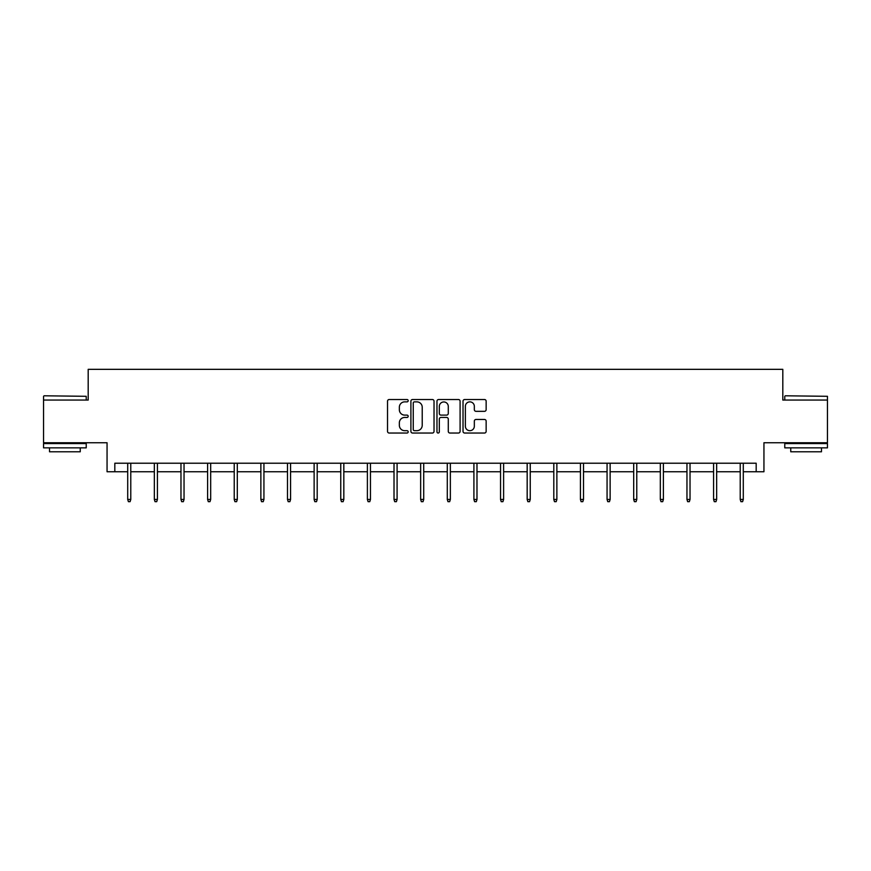 <?xml version="1.0" encoding="UTF-8"?>
<svg xmlns="http://www.w3.org/2000/svg" width="871" height="871" viewBox="0 0 871 871"><rect width="100%" height="100%" fill="white"/><g stroke="black" fill="none" stroke-linecap="round" stroke-linejoin="round"><path stroke-width="1.31" d="M408.183 400.693A1.176 1.176 0 0 0 407.018 399.517L389.206 399.517A1.677 1.677 0 0 0 387.53 401.193L387.53 431.363A1.677 1.677 0 0 0 389.206 433.039L407.018 433.039A1.176 1.176 0 0 0 408.183 431.864A1.176 1.176 0 0 0 407.018 430.688L404.71 430.688A5.357 5.357 0 0 1 399.354 425.331L399.354 422.816A5.357 5.357 0 0 1 404.71 417.449L407.018 417.449A1.176 1.176 0 0 0 408.183 416.273A1.176 1.176 0 0 0 407.018 415.108L404.71 415.108A5.357 5.357 0 0 1 399.354 409.74L399.354 407.225A5.357 5.357 0 0 1 404.71 401.869L407.018 401.869A1.176 1.176 0 0 0 408.183 400.693M114.82 471.755L114.82 463.22L756.18 463.22L756.18 471.755L763.943 471.755L763.943 442.74L827.45 442.74L827.45 400.061L782.811 400.061L782.811 369.337L88.189 369.337L88.189 400.061L43.55 400.061L43.55 442.74L107.057 442.74L107.057 471.755L127.71 471.755M484.472 411.33A1.677 1.677 0 0 0 486.149 409.664L486.149 401.193A1.677 1.677 0 0 0 484.472 399.517L464.7 399.517A1.677 1.677 0 0 0 463.024 401.193L463.024 431.363A1.677 1.677 0 0 0 464.7 433.039L484.472 433.039A1.677 1.677 0 0 0 486.149 431.363L486.149 421.139A1.677 1.677 0 0 0 484.472 419.463L476.012 419.463A1.677 1.677 0 0 0 474.336 421.139L474.336 426.202A4.486 4.486 0 0 1 469.85 430.688A4.486 4.486 0 0 1 465.364 426.202L465.364 406.354A4.486 4.486 0 0 1 469.85 401.869A4.486 4.486 0 0 1 474.336 406.354L474.336 409.664A1.677 1.677 0 0 0 476.012 411.33L484.472 411.33M434.03 401.193A1.677 1.677 0 0 0 432.354 399.517L412.582 399.517A1.677 1.677 0 0 0 410.905 401.193L410.905 431.363A1.677 1.677 0 0 0 412.582 433.039L432.354 433.039A1.677 1.677 0 0 0 434.03 431.363L434.03 401.193M438.646 399.517L458.418 399.517A1.677 1.677 0 0 1 460.095 401.193L460.095 431.363A1.677 1.677 0 0 1 458.418 433.039L449.948 433.039A1.677 1.677 0 0 1 448.282 431.363L448.282 419.125A1.677 1.677 0 0 0 446.605 417.449L440.987 417.449A1.677 1.677 0 0 0 439.311 419.125L439.311 431.864A1.176 1.176 0 0 1 438.135 433.039A1.176 1.176 0 0 1 436.97 431.864L436.97 401.193A1.677 1.677 0 0 1 438.646 399.517M130.781 471.755L154.341 471.755M157.411 471.755L180.972 471.755M184.042 471.755L207.603 471.755M210.673 471.755L234.234 471.755M237.304 471.755L260.865 471.755M263.935 471.755L287.495 471.755M290.566 471.755L314.126 471.755M317.196 471.755L340.757 471.755M343.827 471.755L367.388 471.755M370.458 471.755L394.019 471.755M397.089 471.755L420.649 471.755M423.72 471.755L447.28 471.755M450.351 471.755L473.911 471.755M476.981 471.755L500.542 471.755M503.612 471.755L527.173 471.755M530.243 471.755L553.804 471.755M556.874 471.755L580.434 471.755M583.505 471.755L607.065 471.755M610.135 471.755L633.696 471.755M636.766 471.755L660.327 471.755M663.397 471.755L686.958 471.755M690.028 471.755L713.589 471.755M716.659 471.755L740.219 471.755M743.29 471.755L756.18 471.755M414.433 401.869A1.176 1.176 0 0 0 413.257 403.044L413.257 429.512A1.176 1.176 0 0 0 414.433 430.688L416.861 430.688A5.357 5.357 0 0 0 422.217 425.331L422.217 407.225A5.357 5.357 0 0 0 416.861 401.869L414.433 401.869M448.282 406.43A4.486 4.486 0 0 0 443.796 401.956A4.486 4.486 0 0 0 439.311 406.43L439.311 413.431A1.677 1.677 0 0 0 440.987 415.108L446.605 415.108A1.677 1.677 0 0 0 448.282 413.431L448.282 406.43M127.71 499.453L128.396 501.663L130.095 501.663L130.781 499.453L127.71 499.453L127.71 463.22M130.781 499.453L130.781 463.22M44.062 395.793L86.229 396.305L44.062 395.793M64.89 447.857L43.55 447.857L43.55 443.589L86.229 443.589L86.229 447.857L64.89 447.857M80.252 447.857L80.252 451.788L49.527 451.788L49.527 447.857M785.283 395.793L827.45 396.305L785.283 395.793M806.111 447.857L784.771 447.857L784.771 443.589L827.45 443.589L827.45 447.857L806.111 447.857M821.473 447.857L821.473 451.788L790.748 451.788L790.748 447.857M154.341 499.453L155.027 501.663L156.726 501.663L157.411 499.453L154.341 499.453L154.341 463.22M157.411 499.453L157.411 463.22M180.972 499.453L181.658 501.663L183.356 501.663L184.042 499.453L180.972 499.453L180.972 463.22M184.042 499.453L184.042 463.22M207.603 499.453L208.289 501.663L209.987 501.663L210.673 499.453L207.603 499.453L207.603 463.22M210.673 499.453L210.673 463.22M234.234 499.453L234.92 501.663L236.618 501.663L237.304 499.453L234.234 499.453L234.234 463.22M237.304 499.453L237.304 463.22M260.865 499.453L261.55 501.663L263.249 501.663L263.935 499.453L260.865 499.453L260.865 463.22M263.935 499.453L263.935 463.22M287.495 499.453L288.181 501.663L289.88 501.663L290.566 499.453L287.495 499.453L287.495 463.22M290.566 499.453L290.566 463.22M314.126 499.453L314.812 501.663L316.511 501.663L317.196 499.453L314.126 499.453L314.126 463.22M317.196 499.453L317.196 463.22M340.757 499.453L341.443 501.663L343.141 501.663L343.827 499.453L340.757 499.453L340.757 463.22M343.827 499.453L343.827 463.22M367.388 499.453L368.074 501.663L369.772 501.663L370.458 499.453L367.388 499.453L367.388 463.22M370.458 499.453L370.458 463.22M394.019 499.453L394.705 501.663L396.403 501.663L397.089 499.453L394.019 499.453L394.019 463.22M397.089 499.453L397.089 463.22M420.649 499.453L421.335 501.663L423.034 501.663L423.72 499.453L420.649 499.453L420.649 463.22M423.72 499.453L423.72 463.22M447.28 499.453L447.966 501.663L449.665 501.663L450.351 499.453L447.28 499.453L447.28 463.22M450.351 499.453L450.351 463.22M473.911 499.453L474.597 501.663L476.295 501.663L476.981 499.453L473.911 499.453L473.911 463.22M476.981 499.453L476.981 463.22M500.542 499.453L501.228 501.663L502.926 501.663L503.612 499.453L500.542 499.453L500.542 463.22M503.612 499.453L503.612 463.22M527.173 499.453L527.859 501.663L529.557 501.663L530.243 499.453L527.173 499.453L527.173 463.22M530.243 499.453L530.243 463.22M553.804 499.453L554.489 501.663L556.188 501.663L556.874 499.453L553.804 499.453L553.804 463.22M556.874 499.453L556.874 463.22M580.434 499.453L581.12 501.663L582.819 501.663L583.505 499.453L580.434 499.453L580.434 463.22M583.505 499.453L583.505 463.22M607.065 499.453L607.751 501.663L609.45 501.663L610.135 499.453L607.065 499.453L607.065 463.22M610.135 499.453L610.135 463.22M633.696 499.453L634.382 501.663L636.08 501.663L636.766 499.453L633.696 499.453L633.696 463.22M636.766 499.453L636.766 463.22M660.327 499.453L661.013 501.663L662.711 501.663L663.397 499.453L660.327 499.453L660.327 463.22M663.397 499.453L663.397 463.22M686.958 499.453L687.644 501.663L689.342 501.663L690.028 499.453L686.958 499.453L686.958 463.22M690.028 499.453L690.028 463.22M713.589 499.453L714.274 501.663L715.973 501.663L716.659 499.453L713.589 499.453L713.589 463.22M716.659 499.453L716.659 463.22M740.219 499.453L740.905 501.663L742.604 501.663L743.29 499.453L740.219 499.453L740.219 463.22M743.29 499.453L743.29 463.22M43.55 400.061L43.55 396.305M53.283 443.589L53.283 442.74M76.496 443.589L76.496 442.74M86.229 400.061L86.229 396.305M784.771 400.061L784.771 396.305M794.504 443.589L794.504 442.74M817.717 443.589L817.717 442.74M827.45 400.061L827.45 396.305"/></g></svg>
